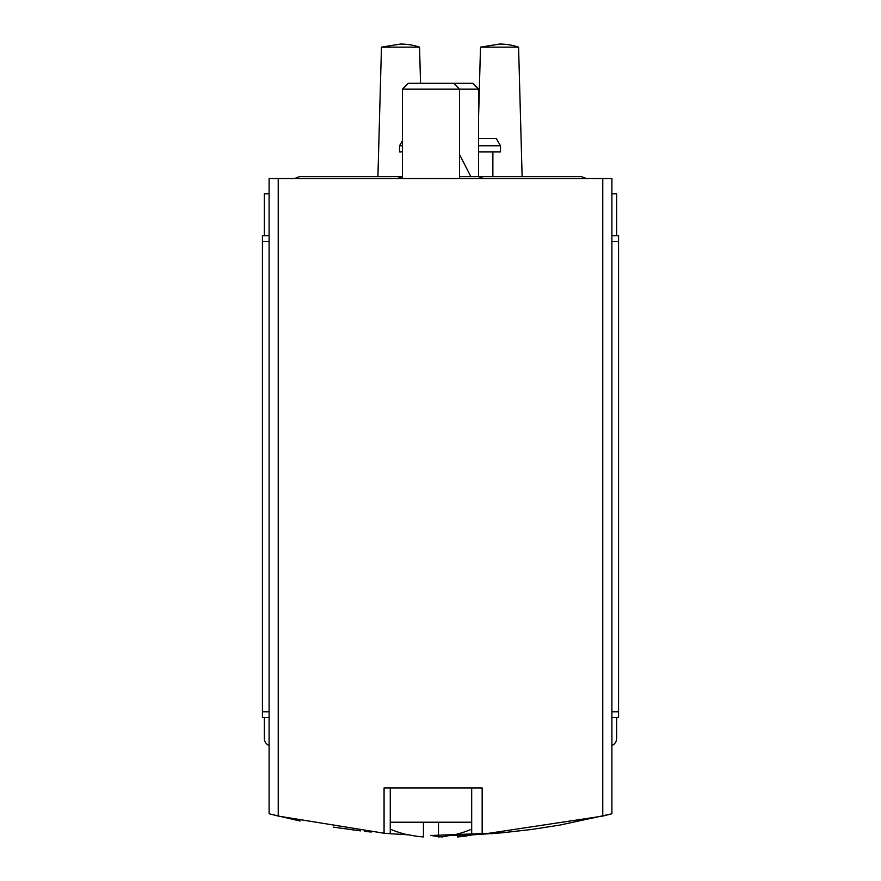 <?xml version="1.0" encoding="UTF-8"?>
<svg xmlns="http://www.w3.org/2000/svg" width="881" height="881" viewBox="0 0 881 881"><rect width="100%" height="100%" fill="white"/><g stroke="black" fill="none" stroke-linecap="round" stroke-linejoin="round"><path stroke-width="1.32" d="M430.743 835.485L501.399 832.864L475.233 834.681L482.16 834.296L602.769 816.081L611.899 813.725L611.899 178.546L269.101 178.546L269.101 813.725L278.231 816.081L384.072 833.228L384.072 787.944L482.16 787.944L482.16 834.296M384.072 833.228L390.261 833.712L390.272 787.944L471.687 787.944L471.687 834.847L449.817 835.496M471.753 834.847L475.233 834.681M270.071 814.033L300.146 821.037M333.282 827.127L360.516 830.882M364.525 831.334L371.242 832.049M390.228 833.712L407.451 834.759M408.123 834.792L408.828 834.825M430.897 835.496L438.496 835.551M491.102 833.69L497.38 833.195M501.443 832.864L530.637 829.605L559.655 825.123L610.929 814.033M269.101 193.776L264.344 193.776L264.344 235.679M264.344 717.486L264.344 738.432A7.621 7.621 0 0 0 269.101 745.491M616.656 235.679L616.656 193.776L611.899 193.776M611.899 745.491A7.621 7.621 0 0 0 616.656 738.432L616.656 717.486M478.592 138.548L496.311 138.548L500.485 145.783L478.592 145.783M402.408 140.839L399.556 145.783L399.556 151.884L402.408 151.884M478.592 151.884L500.485 151.884L500.485 145.783M399.556 145.783L402.408 145.783M419.554 47.145A60.227 60.227 0 0 0 400.503 44.05L381.462 47.145L419.554 47.145L420.545 83.321M518.579 47.145A60.227 60.227 0 0 0 499.538 44.05L480.497 47.145L518.579 47.145L522.125 176.641M269.101 717.486L262.439 717.486L262.439 235.679L269.101 235.679M611.899 717.486L618.561 717.486L618.561 235.679L611.899 235.679M408.123 834.67L408.123 834.67A103.551 103.551 0 0 0 423.453 836.95L423.453 822.226L471.687 822.226M390.272 822.226L423.453 822.226M438.496 822.226L438.496 836.95A103.551 103.551 0 0 0 453.836 834.67L453.836 834.67M402.408 178.546L402.408 89.157L478.592 89.157L478.592 176.641L459.541 176.641M402.408 89.157L408.244 83.321L472.756 83.321L478.592 89.157M431.183 835.496A103.551 103.551 0 0 0 438.496 836.576M440.5 836.785A103.551 103.551 0 0 0 442.504 836.95L442.504 836.576M457.547 835.342L457.547 836.95A103.551 103.551 0 0 0 472.15 834.836M397.375 178.546L402.408 176.641L299.573 176.641L294.54 178.546L299.573 176.641M602.769 816.081L602.769 178.546M278.231 816.081L278.231 178.546M262.439 241.383L269.101 241.383M262.439 711.771L269.101 711.771M611.899 711.771L618.561 711.771M611.899 241.383L618.561 241.383M492.875 176.641L492.875 151.884M381.462 47.145L377.916 176.641M480.497 47.145L478.592 116.655M390.272 829.142A103.793 103.793 0 0 0 408.123 834.913M453.836 834.913A103.793 103.793 0 0 0 471.687 829.142M459.541 178.546L459.541 89.157L453.704 83.321M472.877 834.913A103.793 103.793 0 0 0 473.538 834.759M581.427 176.641L586.46 178.546L581.427 176.641L478.581 176.641L483.625 178.546M459.541 154.571L470.872 176.641"/></g></svg>

